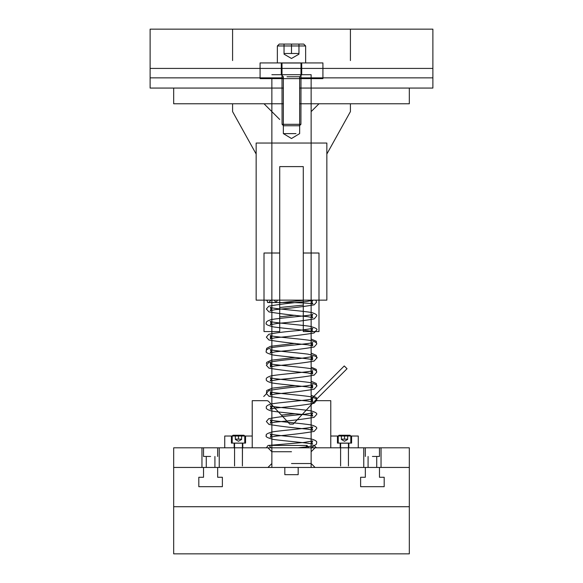 <?xml version="1.0" encoding="UTF-8"?>
<svg xmlns="http://www.w3.org/2000/svg" width="583" height="583" viewBox="0 0 583 583"><rect width="100%" height="100%" fill="white"/><g stroke="black" fill="none" stroke-linecap="round" stroke-linejoin="round"><path stroke-width="0.87" d="M409.324 553.85L409.324 506.722L173.676 506.722L173.676 553.85L173.676 467.449L203.525 467.449L203.525 477.266L198.81 477.266L198.81 486.688L222.378 486.688L222.378 477.266L217.663 477.266L217.663 467.449L284.825 467.449L284.825 474.671L298.175 474.671L298.175 467.449L365.337 467.449L365.337 477.266L360.622 477.266L360.622 486.688L384.19 486.688L384.19 477.266L379.475 477.266L379.475 467.449L409.324 467.449L409.324 553.85L173.676 553.85M409.324 506.722L173.676 506.722M150.115 77.852L150.115 29.15L150.115 88.062L150.115 77.852L283.353 77.852L150.115 77.852M432.885 88.062L432.885 29.15L432.885 88.062L299.647 88.062L432.885 88.062L432.885 68.422L432.885 88.062L299.647 88.062L432.885 88.062L299.647 88.062L409.324 88.062L409.324 103.774L299.647 103.774M150.115 29.15L432.885 29.15M283.353 103.774L173.676 103.774L173.676 88.062L283.353 88.062L150.115 88.062M299.647 77.852L432.885 77.852L299.647 77.852M150.115 68.422L432.885 68.422L150.115 68.422M381.042 447.81L409.324 447.81L409.324 467.449L381.042 467.449L381.042 447.81L173.676 447.81L173.676 467.449L219.237 467.449L219.237 447.81L219.237 467.449L381.042 467.449L381.042 447.81L381.042 467.449M291.5 467.449L284.825 467.449L291.5 467.449M372.406 467.449L376.727 467.449L372.406 467.449M210.594 467.449L214.916 467.449L210.594 467.449M291.5 463.521L311.14 463.521L291.5 463.521M291.5 451.738L271.86 451.738L291.5 451.738M291.5 447.81L315.068 447.81L291.5 447.81M372.406 447.81L379.475 447.81L372.406 447.81M210.594 447.81L203.525 447.81L210.594 447.81M372.406 456.453L379.475 456.453L372.406 456.453M363.763 447.81L363.763 467.449M210.594 456.453L203.525 456.453L210.594 456.453M201.958 447.81L201.958 467.449M219.237 447.81L219.237 467.449M295.982 133.616L283.353 133.616L295.982 133.616M285.881 74.704L301.71 74.704L285.881 74.704M287.018 76.767L299.647 76.767L287.018 76.767M302.307 74.704L271.86 74.704L302.307 74.704M310.958 143.046L271.86 143.046L310.958 143.046M310.958 300.143L271.86 300.143L310.958 300.143M326.524 143.046L256.156 143.046L326.524 143.046M326.524 300.143L256.156 300.143L326.524 300.143M311.788 447.81L314.128 445.456L316.467 447.81M298.059 447.81C317.56 445.849 316.423 444.756 316.635 442.614C317.181 441.579 315.76 440.464 312.371 439.269C304.209 437.49 271.853 435.304 270.221 433.912L271.073 435.632L270.221 437.243L275.861 436.135C292.032 434.634 304.778 433.067 314.106 431.42L316.635 428.549C317.298 427.477 315.695 426.326 311.832 425.094C303.065 423.36 271.765 421.203 270.221 419.855L271.08 421.553L270.221 423.178L275.314 422.15C291.42 420.627 304.326 419.039 314.033 417.384L316.635 414.484C317.444 413.456 315.687 412.268 311.366 410.942C302.111 409.244 271.707 407.109 270.221 405.79L271.08 407.495L270.221 409.12L275.686 408.034C291.828 406.526 304.632 404.952 314.077 403.305L316.635 400.419C317.567 399.362 315.629 398.145 310.819 396.775C301.098 395.121 271.671 393.015 270.221 391.725L271.08 393.423L270.221 395.055L275.322 394.021C291.42 392.497 304.319 390.909 314.033 389.255L316.635 386.354C317.808 385.348 315.629 384.095 310.098 382.586C299.808 380.976 271.605 378.906 270.221 377.66L271.08 379.373L270.221 380.99L278.259 379.569C294.007 378.178 305.937 376.713 314.062 375.182L316.635 372.297C317.116 371.225 315.753 370.125 312.554 368.995C304.639 367.195 271.889 365.002 270.221 363.595L271.08 365.293L270.221 366.926L275.329 365.891C291.434 364.368 304.333 362.786 314.033 361.125L316.635 358.232C318.442 357.197 315.476 355.827 307.729 354.107C296.208 352.62 271.438 350.667 270.221 349.53L271.08 351.236L270.221 352.861L275.628 351.782C291.777 350.274 304.588 348.7 314.077 347.053L316.635 344.167C317.298 343.096 315.695 341.944 311.832 340.712C303.073 338.978 271.765 336.821 270.221 335.465L271.08 337.171L270.221 338.796L275.329 337.761C291.427 336.245 304.333 334.657 314.033 333.002L316.635 330.102C317.888 329.089 315.6 327.821 309.792 326.283C299.29 324.695 271.583 322.639 270.221 321.408L271.08 323.128L270.221 324.738L277.158 323.456C293.315 322.005 305.674 320.475 314.222 318.872L316.635 316.037C317.298 314.966 315.695 313.814 311.832 312.583C303.065 310.856 271.795 308.691 270.221 307.343L271.08 309.041L270.221 310.673L275.314 309.639C291.624 308.094 304.559 306.498 314.135 304.858L316.635 302.06L315.767 300.143L271.08 300.143L268.719 302.497L280.474 302.504C296.98 302.533 307.817 302.992 312.976 303.889L312.124 302.978L312.16 301.076L312.852 300.311L306.403 301.52C290.232 302.985 277.705 304.537 268.821 306.155L266.365 309.005L268.967 311.905C278.674 313.559 291.58 315.148 307.686 316.671L312.779 317.706L311.92 316.073L312.779 314.375C311.235 315.724 279.935 317.888 271.168 319.615C267.305 320.847 265.702 321.998 266.365 323.069C265.017 324.09 267.422 325.38 273.595 326.946C284.336 328.521 311.453 330.554 312.779 331.771L311.927 330.036L312.779 328.44L299.137 330.481C284.847 331.683 274.724 332.951 268.778 334.299L266.365 337.134L268.974 340.035C278.681 341.689 291.587 343.278 307.686 344.801L312.779 345.828L311.92 344.196L312.779 342.498C311.205 343.853 279.935 346.011 271.168 347.745C267.305 348.977 265.702 350.128 266.365 351.199C265.127 352.205 267.393 353.48 273.165 355.011C283.644 356.607 311.409 358.662 312.779 359.893L312.102 359.077L312.145 357.292L312.779 356.563L300.274 358.494C285.634 359.726 275.147 361.037 268.821 362.415L266.365 365.264L268.967 368.157C278.674 369.819 291.573 371.4 307.678 372.923L312.779 373.958L311.92 372.326L312.779 370.628C311.235 371.976 279.935 374.14 271.168 375.867C267.305 377.106 265.702 378.258 266.365 379.322C265.724 380.386 267.291 381.53 271.059 382.754C279.716 384.496 311.213 386.667 312.779 388.023L311.927 386.289L312.779 384.693L306.6 385.873C290.429 387.352 277.843 388.905 268.843 390.537L266.365 393.387L268.967 396.287C278.667 397.941 291.566 399.53 307.671 401.053L312.779 402.088L311.92 400.455L312.779 398.757C311.111 400.157 278.361 402.357 270.446 404.15C267.247 405.28 265.884 406.38 266.365 407.451C265.746 408.515 267.284 409.652 270.964 410.869C279.527 412.618 311.205 414.783 312.779 416.153L311.92 414.447L312.779 412.822L305.171 414.185C289.051 415.613 276.903 417.115 268.719 418.703L266.365 421.516L268.967 424.417C278.681 426.071 291.58 427.66 307.678 429.183L312.779 430.218L311.92 428.578L312.779 426.88C311.329 428.17 281.902 430.283 272.181 431.937C267.371 433.307 265.433 434.517 266.365 435.581C265.097 436.594 267.4 437.869 273.274 439.407C283.797 440.996 311.409 443.051 312.779 444.275L312.094 443.459L312.145 441.666L312.779 440.945L303.94 442.461L268.034 445.463L266.365 447.81L308.662 447.81L274.812 447.81L305.441 447.81L307.052 445.456L308.662 447.81M275.948 302.497L277.559 300.143L266.365 300.143C270.024 302.876 262.51 302.606 275.948 302.497L274.338 300.143M279.716 300.143L303.284 300.143L303.284 166.607L279.716 166.607L279.716 300.143M252.228 447.81L252.228 400.681L267.254 400.681L268.399 401.184L289.78 424.103L293.22 424.103L314.601 401.184L315.746 400.681L330.772 400.681L330.772 447.81L252.228 447.81L252.228 436.026L224.732 436.026L224.732 447.81L224.732 436.026L224.732 447.81L252.228 447.81L252.228 436.026L252.228 447.81M268.399 401.184L267.254 400.681M311.14 467.449L311.14 74.704L271.86 74.704L311.14 74.704L311.14 78.632L271.86 78.632L311.14 78.632M301.71 62.928L301.71 74.704L299.647 76.767L299.647 133.616L291.5 138.514L283.353 133.616L283.353 76.767L281.29 74.704L301.71 74.704L281.29 74.704L281.29 62.928L301.71 62.928L281.29 62.928M322.916 78.632L260.084 78.632L322.916 78.632L322.916 62.928L260.084 62.928L322.916 62.928M301.003 62.928L281.997 62.928L301.003 62.928L300.923 124.317L282.077 124.317L300.923 124.317L299.48 125.76L283.52 125.76L299.48 125.76M305.638 62.928L277.362 62.928L305.638 62.928L305.638 45.962L277.362 45.962L305.638 45.962L303.75 44.075L279.25 44.075L303.75 44.075M291.5 53.498L284.038 53.498L298.962 53.498L298.962 44.075L284.038 44.075L298.962 44.075L298.962 53.498L291.5 53.498L291.5 44.075M284.038 53.498L284.038 44.075L284.038 53.498M326.844 154.043L350.412 111.623L326.844 154.043L350.412 111.623L350.412 103.774L350.412 111.623L326.844 154.043L350.412 111.623L350.412 103.774L350.412 111.623L326.844 154.043M318.988 103.774L311.14 111.623L318.988 103.774L311.14 111.623L318.988 103.774L350.412 103.774L350.412 111.623L350.412 103.774L318.988 103.774L311.14 111.623L318.988 103.774M256.156 154.043L232.588 111.623L256.156 154.043L232.588 111.623L232.588 103.774L232.588 111.623L256.156 154.043L232.588 111.623L232.588 103.774L232.588 111.623L256.156 154.043M279.716 119.479L264.012 103.774L232.588 103.774L264.012 103.774L279.716 119.479L264.012 103.774M232.588 111.623L232.588 103.774L232.588 111.623M303.284 331.559L318.988 331.559L318.988 253.015L303.284 253.015L303.284 331.559M234.162 443.095L234.162 447.81L234.162 443.095L238.483 443.095L231.407 443.095L245.552 443.095L234.162 443.095L242.798 443.095L242.798 447.81L242.798 443.095M238.483 436.026L231.407 436.026L238.483 436.026M231.407 443.095L245.552 443.095L245.552 436.026L231.407 436.026L231.407 443.095L231.407 436.026M330.772 447.81L330.772 436.026L358.268 436.026L358.268 447.81L330.772 447.81L330.772 436.026L330.772 447.81M344.517 443.095L351.593 443.095L337.448 443.095L351.593 443.095L351.593 436.026L337.448 436.026L351.593 436.026L337.448 436.026L337.448 443.095L344.517 443.095M340.202 443.095L340.202 447.81L340.202 443.095L348.838 443.095L348.838 447.81L348.838 443.095M358.268 447.81L358.268 436.026L358.268 447.81M348.525 443.095L340.516 443.095L348.525 443.095M348.445 443.175L348.445 465.941L348.445 443.175L340.596 443.175L348.445 443.175M350.806 443.095L338.235 443.095L350.806 443.095L338.235 443.095L338.235 436.026L350.806 436.026L350.806 443.095L350.806 436.026L338.235 436.026L350.806 436.026L350.019 435.246L339.022 435.246L350.019 435.246L339.022 435.246L350.019 435.246L350.806 436.026M347.665 435.246L339.022 435.246L341.376 435.246L341.376 439.167L341.376 435.246L341.376 439.167L344.517 439.167L344.517 435.246L344.517 439.167L341.376 439.167L341.376 435.246L341.376 439.167L347.665 439.167L347.665 435.246L347.665 439.167L344.517 439.167L347.665 439.167L347.665 435.246L347.665 439.167M344.517 439.167L344.517 435.246L344.517 439.167M341.376 439.167L341.376 435.246M235.335 439.167L241.624 439.167L235.335 439.167L235.335 435.246L243.978 435.246L232.981 435.246L235.335 435.246L235.335 439.167L235.335 435.246L235.335 439.167L235.335 435.246L235.335 439.167L235.335 435.246L235.335 439.167L235.335 435.246L235.335 439.167L235.335 435.246L235.335 439.167L235.335 435.246L235.335 439.167L235.335 435.246L235.335 439.167L238.483 439.167L238.483 435.246L235.335 435.246L235.335 439.167L235.335 435.246M241.624 439.167L241.624 435.246L238.483 435.246L241.624 435.246L238.483 435.246L238.483 439.167L241.624 439.167L241.624 435.246M242.484 443.095L234.475 443.095L242.484 443.095L234.475 443.095L242.404 443.175L242.404 465.941L242.484 443.095M244.765 443.095L232.194 443.095L244.765 443.095L232.194 443.095L232.194 436.026L244.765 436.026L244.765 443.095L244.765 436.026L232.194 436.026L244.765 436.026L243.978 435.246L232.981 435.246L243.978 435.246L232.981 435.246L243.978 435.246L244.765 436.026M344.262 365.956L311.14 399.085L344.262 365.956L347.045 368.733L311.14 404.638L347.045 368.733L344.262 365.956M263.727 396.506L266.504 393.729L263.727 396.506M264.012 253.015L264.012 331.559L279.716 331.559L279.716 253.015L264.012 253.015M300.923 63.008L282.077 63.008L300.923 63.008M242.404 443.175L234.555 443.175L242.404 443.175M232.588 60.566L232.588 29.15M350.412 60.566L350.412 29.15M315.068 447.81L311.14 451.738L311.14 463.521L315.068 467.449M267.932 447.81L271.86 451.738L271.86 463.521L267.932 467.449M379.475 447.81L379.475 456.453M365.337 447.81L365.337 456.453M376.727 467.449L376.727 456.453M368.084 467.449L368.084 456.453M217.663 447.81L217.663 456.453L217.663 447.81M203.525 447.81L203.525 456.453L203.525 447.81M214.916 467.449L214.916 456.453M206.273 467.449L206.273 456.453M271.86 467.449L271.86 78.632M271.86 143.046L271.86 300.143M311.14 143.046L311.14 300.143M256.156 143.046L256.156 300.143M326.844 143.046L326.844 300.143M281.363 415.081L295.158 413.697M316.635 398.845L316.27 397.526L311.14 395.252M270.927 392.599L270.221 393.481M316.511 385.567L316.299 383.505L311.14 381.195M266.489 392.599L266.73 390.486L272.181 388.169L295.166 385.567M312.073 385.567L312.779 386.449L311.927 386.179M316.511 371.502L316.27 369.396L311.14 367.13M270.221 362.021L271.08 363.719L270.221 365.352M316.511 357.445L316.307 355.39L311.14 353.065M266.365 363.683L266.73 362.364L271.168 360.228L295.166 357.437M312.073 357.445L312.779 358.319L311.927 358.049M266.365 349.625L266.73 348.299L270.446 346.324L295.151 343.38M312.779 344.254L311.927 343.985M316.511 343.38L316.27 341.266L311.14 339.007M270.927 336.347L270.221 337.222M279.716 316.824L295.151 315.25M279.716 307.511L303.284 305.084M303.284 300.332L279.716 302.759M311.927 400.244L312.779 400.506M311.927 372.114L312.779 372.384M271.073 447.81L269.084 445.412L307.052 445.456M260.084 78.632L260.084 62.928M283.52 125.76L282.077 124.317L281.997 62.928M277.362 62.928L277.362 45.962L279.25 44.075M284.038 54.168L291.5 58.475L298.962 54.168M245.552 436.026L245.552 443.095M337.448 436.026L337.448 443.095M351.593 436.026L351.593 443.095M340.596 465.941L340.596 443.175L340.596 465.941M338.235 436.026L339.022 435.246L338.235 436.026L339.022 435.246L338.235 436.026L339.022 435.246L338.235 436.026L339.022 435.246L338.235 436.026L338.235 443.095M341.376 439.451L344.517 441.265L347.665 439.451M232.194 443.095L232.194 436.026L232.981 435.246M234.555 465.941L234.555 443.175L234.555 465.941M235.335 439.451L238.483 441.265L241.624 439.451"/></g></svg>
